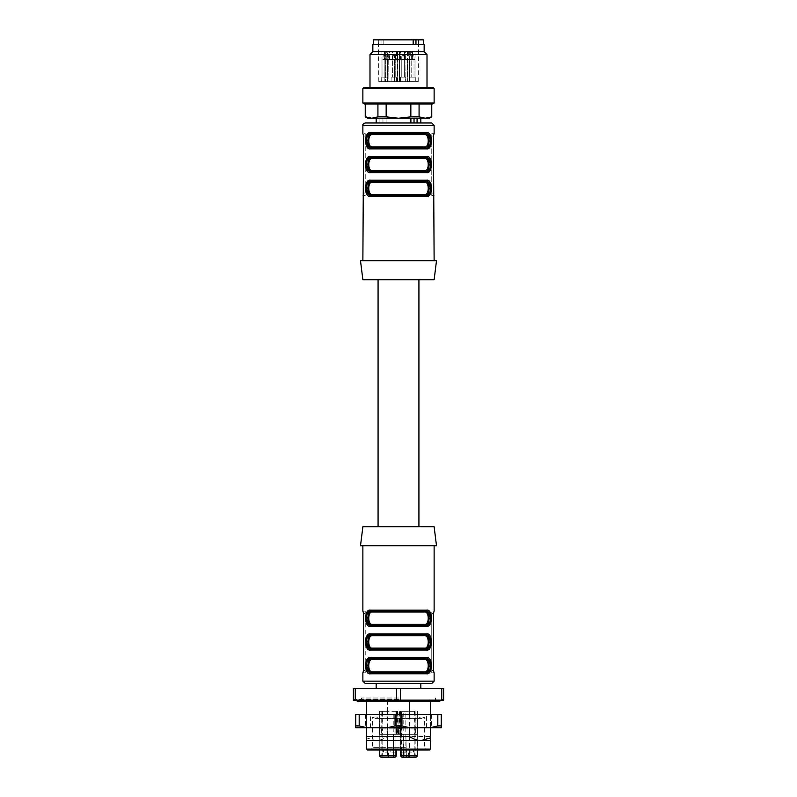 <?xml version="1.0" encoding="UTF-8"?>
<svg xmlns="http://www.w3.org/2000/svg" width="797" height="797" viewBox="0 0 797 797"><rect width="100%" height="100%" fill="white"/><g stroke="black" fill="none" stroke-linecap="round" stroke-linejoin="round"><path stroke-width="0.6" stroke-dasharray="3.98 2.99" d="M398.5 526.757L378.077 526.757L398.5 526.757M398.5 279.737L378.077 279.737L398.5 279.737M420.826 683.517L376.174 683.517M398.5 688.269L420.826 688.269L398.5 688.269M365.245 683.517L431.755 683.517M434.126 545.756L362.874 545.756L434.126 545.756M433.429 671.094L433.409 613.451L431.755 613.451L431.755 672.827L431.755 611.08L431.755 613.451L433.409 613.451M434.126 672.827L433.538 672.14M428.756 625.685L431.396 617.565M368.244 610.721L365.604 618.841M368.244 634.472L365.604 642.591M428.756 649.435L431.396 641.316M368.244 658.222L365.604 666.352M428.756 673.186L431.396 665.067M362.874 672.827L363.462 672.14M363.571 671.094L363.591 613.451L365.245 613.451L365.245 611.08L362.874 611.08M363.293 611.179L365.245 611.08L365.245 670.456L365.245 613.451L363.591 613.451M366.54 619.548L371.193 611.08L425.807 611.08L371.8 611.08C366.62 610.871 366.62 625.535 371.8 625.326L425.2 625.326C430.38 625.535 430.38 610.871 425.2 611.08M430.46 616.858L425.807 625.326L371.193 625.326A0.946 0.747 -90 0 0 370.446 626.283L426.554 626.283A0.946 0.747 90 0 0 425.807 625.326L371.193 625.326M366.54 667.049L371.193 658.581L425.807 658.581L371.8 658.581C366.62 658.372 366.62 673.047 371.8 672.827L425.2 672.827C430.38 673.047 430.38 658.372 425.2 658.581A0.946 0.737 90 0 0 424.462 659.527C429.493 658.571 429.453 672.887 424.462 671.881L372.538 671.881C367.507 672.837 367.547 658.521 372.538 659.527A0.946 0.737 -90 0 0 371.8 658.581L425.2 658.581M430.46 664.359L425.807 672.827L371.193 672.827L425.2 672.827A0.946 0.737 -90 0 1 424.462 671.881M371.193 672.827A0.946 0.747 90 0 0 370.446 673.784L426.554 673.784A0.946 0.747 -90 0 0 425.807 672.827L425.2 672.827M366.54 643.299L371.193 634.83L425.807 634.83L371.8 634.83C366.62 634.621 366.62 649.286 371.8 649.077L425.2 649.077C430.38 649.286 430.38 634.621 425.2 634.83A0.946 0.737 90 0 0 424.462 635.777C429.493 634.82 429.453 649.137 424.462 648.13L372.538 648.13C367.507 649.087 367.547 634.771 372.538 635.777A0.946 0.737 -90 0 0 371.8 634.83M430.46 640.609L425.807 649.077A0.946 0.747 -90 0 1 426.554 650.033L370.446 650.033A0.946 0.747 90 0 1 371.193 649.077M362.874 526.757L434.126 526.757M360.493 545.756L436.507 545.756M371.8 625.326A0.946 0.737 -90 0 0 372.538 624.38C367.507 625.336 367.547 611.02 372.538 612.026L424.462 612.026C429.493 611.07 429.453 625.386 424.462 624.38A0.946 0.737 90 0 0 425.2 625.326M433.807 672.827L431.755 672.827L433.807 672.827M365.245 672.827L363.193 672.827L365.245 672.827L365.245 670.456L365.245 672.827M371.193 611.08A0.946 0.747 90 0 1 370.446 610.123L426.554 610.123A0.946 0.747 -90 0 1 425.807 611.08M371.8 611.08A0.946 0.737 90 0 1 372.538 612.026M425.807 634.83A0.946 0.747 90 0 0 426.554 633.874L370.446 633.874A0.946 0.747 -90 0 0 371.193 634.83M372.538 648.13A0.946 0.737 90 0 1 371.8 649.077M425.2 649.077A0.946 0.737 -90 0 1 424.462 648.13M372.538 671.881A0.946 0.737 90 0 1 371.8 672.827M425.807 658.581A0.946 0.747 90 0 0 426.554 657.635L370.446 657.635A0.946 0.747 -90 0 0 371.193 658.581M373.564 44.572L378.326 44.572L378.326 39.85L423.436 39.85M423.436 44.572L378.326 44.572M404.398 59.566L415.058 59.566L415.028 81.653L405.075 81.653L415.028 81.653L415.058 51.964L404.398 51.964L404.398 59.566L399.496 59.566L399.506 81.653L409.469 81.653L397.494 81.653L399.506 81.653L399.586 51.964L399.506 59.566L397.494 59.566L409.778 59.566L409.469 81.653L409.877 51.964L399.337 51.964L412.348 51.964L412.577 59.147L400.433 59.566L412.577 59.566L400.433 59.147L400.214 51.964M396.248 51.964L384.114 51.964L384.423 59.147L396.567 59.147L396.248 51.964L395.631 51.964L395.631 59.566L381.942 59.566L395.631 59.566M396.786 51.964L396.567 59.566L384.423 59.147L387.442 59.566L387.76 81.653L387.332 51.964L384.652 51.964L384.423 59.147L397.504 59.566L387.222 59.566L387.531 81.653L388.896 81.653L387.531 81.653L387.123 51.964L397.414 51.964L384.652 51.964M404.398 51.964L412.886 51.964L412.577 59.566L400.433 59.566L400.752 51.964M394.405 59.566L394.136 81.653L389.295 81.653L394.555 81.653L394.425 51.964L395.631 51.964M397.414 51.964L397.504 59.566L397.414 51.964M415.058 59.566L409.558 59.566L409.469 81.653L409.668 51.964L412.348 51.964M394.425 51.964L384.134 51.964L384.174 81.653L381.972 81.653L381.942 51.964L384.114 51.964M381.942 51.964L384.134 51.964M404.946 59.566L405.215 81.653L404.946 59.566M415.058 51.964L412.886 51.964M407.207 51.964L407.566 81.653L407.207 51.964M381.942 59.566L381.972 81.653L384.174 81.653L384.144 59.566M385.628 59.566L385.539 81.653L389.295 81.653L385.539 81.653L385.668 51.964M389.474 59.566L389.534 51.964M388.717 59.566L388.896 81.653L397.494 81.653L388.896 81.653L388.657 51.964M392.562 59.566L392.522 51.964M404.477 51.964L404.438 59.566M408.343 51.964L408.283 59.566M411.372 59.566L411.332 51.964M407.347 51.964L407.705 81.653L407.466 51.964M407.705 81.653L407.526 59.566M373.564 39.85L378.326 39.85M384.303 39.85L418.574 39.85L384.303 39.85M383.835 44.572L383.835 39.85M381.036 39.85L381.036 44.582M391.925 77.14L396.448 77.14L391.925 77.14M391.865 81.653L396.527 81.653L391.865 81.653M393.798 77.14L395.222 77.14L393.798 77.14M401.27 81.653L405.932 81.653L401.27 81.653M409.24 81.653L387.76 81.653L409.24 81.653M405.075 77.14L400.552 77.14L405.075 77.14M403.202 77.14L401.778 77.14L403.202 77.14M382.52 77.14L387.043 77.14L382.52 77.14M382.46 81.653L387.123 81.653L382.46 81.653M384.393 77.14L385.818 77.14L384.393 77.14M381.972 81.653L378.784 81.653L381.972 81.653M415.028 81.653L418.216 81.653L415.028 81.653M410.734 77.14L415.257 77.14L410.734 77.14M410.674 81.653L415.337 81.653L410.674 81.653M412.607 77.14L411.182 77.14L412.607 77.14M414.48 77.14L409.957 77.14L414.48 77.14M429.374 118.225L425.239 118.225L419.073 116.85L410.844 116.85L398.5 118.225L386.156 116.85L377.927 116.85L371.761 118.225L367.626 118.225M431.755 116.85L425.239 118.225L371.761 118.225M386.156 116.85L386.156 103.979L377.927 103.979L377.927 116.85M419.073 116.85L419.073 103.979L410.844 103.979L410.844 116.85M365.584 103.979L377.927 103.979L365.245 103.979L365.245 116.85M377.927 103.979L431.406 103.979L431.406 116.85M431.416 103.979L419.073 103.979M410.844 103.979L386.156 103.979M432.482 103.979L364.518 103.979M434.126 103.022L362.874 103.022M434.126 88.298L362.874 88.298M432.482 87.351L364.518 87.351M373.813 87.351L427.003 87.351L373.813 87.351M427.003 54.575L369.997 54.575M424.153 51.725L372.847 51.725M424.153 44.592L372.847 44.592M386.107 118.225L420.826 118.225L376.174 118.225L386.107 118.225L386.107 122.977L417.07 122.977M414.032 122.977L376.174 122.977L379.93 122.977L379.93 118.225M382.968 118.225L382.968 122.977L386.107 122.977M379.93 122.977L382.968 122.977M431.755 122.977L365.245 122.977M433.429 193.681L433.409 136.038L431.755 136.038L431.755 133.667L431.755 193.043L431.755 136.038L433.409 136.038M434.126 195.414L433.538 194.727M434.126 260.739L362.874 260.739L434.126 260.739M428.756 148.272L431.396 140.152M368.244 133.308L365.604 141.428M428.756 172.022L431.396 163.903M368.244 157.059L365.604 165.178M428.756 195.773L431.396 187.654M368.244 180.809L365.604 188.939M362.874 195.414L363.462 194.727M363.571 193.681L363.591 136.038L365.245 136.038L365.245 195.414L363.193 195.414L365.245 195.414L365.245 133.667L363.193 133.667L365.245 133.667L365.245 136.038L363.591 136.038M371.8 195.414A0.946 0.737 -90 0 0 372.538 194.468C367.507 195.424 367.547 181.108 372.538 182.114A0.946 0.737 90 0 0 371.8 181.168C366.62 180.959 366.62 195.634 371.8 195.414L371.193 195.414A0.946 0.747 -90 0 0 370.446 196.371L426.554 196.371A0.946 0.747 90 0 0 425.807 195.414L425.2 195.414C430.38 195.634 430.38 180.959 425.2 181.168L371.193 181.168L425.2 181.168M430.46 186.946L425.807 195.414L425.2 195.414A0.946 0.737 90 0 1 424.462 194.468L372.538 194.468M366.54 189.636L371.193 181.168A0.946 0.747 90 0 1 370.446 180.222L426.554 180.222A0.946 0.747 -90 0 1 425.807 181.168M366.54 142.135L371.193 133.667L425.2 133.667C430.38 133.458 430.38 148.122 425.2 147.913L371.193 147.913A0.946 0.747 -90 0 0 370.446 148.87L426.554 148.87A0.946 0.747 90 0 0 425.807 147.913L371.8 147.913A0.946 0.737 -90 0 0 372.538 146.967C367.507 147.923 367.547 133.607 372.538 134.613L424.462 134.613C429.493 133.657 429.453 147.973 424.462 146.967L372.538 146.967M430.46 139.445L425.807 147.913L371.193 147.913M372.538 134.613A0.946 0.737 90 0 0 371.8 133.667C366.62 133.458 366.62 148.122 371.8 147.913M371.8 171.664L425.2 171.664C430.38 171.873 430.38 157.208 425.2 157.417L371.8 157.417C366.62 157.208 366.62 171.873 371.8 171.664L371.193 171.664A0.946 0.747 -90 0 0 370.446 172.62L426.554 172.62A0.946 0.747 90 0 0 425.807 171.664L371.8 171.664A0.946 0.737 -90 0 0 372.538 170.717C367.507 171.674 367.547 157.358 372.538 158.364L424.462 158.364C429.493 157.407 429.453 171.724 424.462 170.717L372.538 170.717M366.54 165.886L371.193 157.417L425.807 157.417L371.193 157.417A0.946 0.747 90 0 1 370.446 156.471L426.554 156.471A0.946 0.747 -90 0 1 425.807 157.417M430.46 163.196L425.807 171.664L425.2 171.664M434.126 279.737L362.874 279.737M436.507 260.739L360.493 260.739M372.538 182.114L424.462 182.114C429.493 181.168 429.453 195.474 424.462 194.468M433.807 133.667L431.755 133.667L433.807 133.667M433.807 195.414L431.755 195.414L431.755 193.043L431.755 195.414L433.807 195.414M424.462 134.613A0.946 0.737 -90 0 1 425.2 133.667M371.8 157.417A0.946 0.737 90 0 1 372.538 158.364M424.462 158.364A0.946 0.737 -90 0 1 425.2 157.417M371.193 133.667A0.946 0.747 90 0 1 370.446 132.71L426.554 132.71A0.946 0.747 -90 0 1 425.807 133.667M398.5 700.145L354.326 700.145L398.5 700.145M398.5 699.387L354.595 699.387L398.5 699.387M353.37 700.145L355.243 700.145L355.243 688.269L353.37 688.269L353.37 700.145M396.637 700.145L400.363 700.145L400.363 688.269L396.637 688.269L396.637 700.145L355.243 700.145M441.757 700.145L443.63 700.145L443.63 688.269L441.757 688.269L441.757 700.145L400.363 700.145M441.757 688.269L400.363 688.269M396.637 688.269L355.243 688.269M398.6 698.013L361.449 698.013L398.6 698.013M391.845 752.159L394.933 752.159L391.845 752.159M391.845 750.027L393.569 750.027L391.845 750.027M385.2 750.027L386.924 750.027L385.2 750.027M385.2 752.159L388.288 752.159L385.2 752.159M405.155 750.027L403.431 750.027L405.155 750.027M405.155 752.159L402.067 752.159L405.155 752.159M411.8 750.027L410.076 750.027L411.8 750.027M411.8 752.159L408.712 752.159L411.8 752.159M391.845 757.15L394.933 757.15L388.767 757.15L393.618 757.15L393.23 755.725L395.95 755.725L394.525 757.15L395.95 755.725A1.425 1.425 0 0 1 394.525 757.15L394.525 757.15A1.425 1.425 0 0 0 395.95 755.725L395.95 711.313L393.23 711.313L393.23 755.725L379.751 755.725A1.425 1.375 -90 0 0 381.125 757.15L391.845 757.15M385.2 757.15L388.288 757.15L385.2 757.15M403.192 757.15L403.192 755.725L401.05 755.725L401.05 734.346L401.05 755.725A1.425 1.425 0 0 0 402.475 757.15L401.05 755.725L401.05 734.346L403.192 734.346L403.192 755.725L414.201 755.725L406.34 755.725L407.287 757.15L415.187 757.15L413.782 757.15L414.201 755.725L413.782 757.15L409.817 757.15L409.399 755.725L409.817 757.15L402.067 757.15L401.05 755.725A1.425 1.425 0 0 0 402.475 757.15L408.233 757.15L402.067 757.15L408.233 757.15L402.067 757.15L401.05 755.725L402.475 757.15L401.529 755.725L401.529 711.313L400.403 711.313L401.05 711.313L401.05 755.725L402.475 757.15L407.287 757.15L405.862 755.725L405.862 711.313L401.529 711.313M411.8 757.15L408.712 757.15L411.8 757.15M395.173 757.15L396.597 755.725L395.95 755.725A1.425 1.425 0 0 1 394.525 757.15A1.425 1.425 0 0 0 395.95 755.725A1.425 1.425 0 0 1 394.525 757.15A1.425 1.425 0 0 0 395.95 755.725L381.813 755.725L381.813 757.15L381.813 755.725L393.808 755.725L393.808 757.15L383.218 757.15L382.799 755.725L383.218 757.15L387.183 757.15L387.601 755.725L387.183 757.15L393.808 757.15L393.808 755.725L395.95 755.725L395.95 711.313L395.95 755.725L395.95 734.346L398.251 734.346L397.783 711.313L395.95 711.313L395.95 755.725L395.95 734.346L393.808 734.346L396.597 734.346L395.95 734.346L395.95 750.027L395.95 734.346L393.23 734.346L394.047 734.346L394.047 728.886L398.968 728.886M407.287 757.15L405.862 755.725L401.05 755.725L401.05 711.313L403.77 711.313L403.77 750.027M382.341 711.313L381.873 733.16L383.058 734.346L379.482 734.346L381.813 734.346L381.813 755.725L381.813 711.313L382.799 711.313L382.799 755.725L382.799 734.346L387.601 734.346L387.601 755.725L387.601 711.313L396.358 711.313L396.328 728.946L396.328 711.313M382.799 711.313L387.601 711.313M381.633 728.886L381.873 733.16L382.271 728.886L379.282 728.886L381.633 728.886L381.633 734.346M382.341 728.916L395.86 728.926L395.86 734.346L383.058 734.346L382.341 733.629M395.86 711.313L379.282 711.313L379.332 714.869L417.249 714.869L417.249 755.725L403.77 755.725L403.77 734.346L400.403 734.346L401.05 734.346L401.05 755.725L401.05 711.313L401.05 750.027M397.314 711.313L397.314 728.946L398.022 728.916L398.43 733.629L397.783 711.313M398.869 733.16L400.333 733.16L400.333 728.886L398.5 728.886L399.217 728.926L399.217 711.313L405.862 711.313L405.862 734.346L398.749 734.346L399.217 728.926L399.217 734.346M415.187 757.15L415.187 755.725L414.201 755.725L415.187 755.725L415.187 757.15L415.875 757.15A1.425 1.375 90 0 0 417.249 755.725L417.309 755.935M408.712 757.15L408.712 752.159L408.712 757.15L414.888 757.15L414.888 752.159L414.888 757.15M414.659 711.313L415.127 733.16L413.942 734.346L417.518 734.346L415.187 734.346L415.187 755.725L415.187 711.313L400.642 711.313L400.672 728.946L400.672 711.313M415.187 734.346L414.201 734.346L414.201 755.725L414.201 711.313M414.201 734.346L409.399 734.346L409.399 755.725L409.399 711.313M417.518 728.886L415.127 728.886L415.127 733.16L414.729 728.886L417.718 728.886L417.518 734.346M415.187 711.313L401.14 711.313M414.659 728.916L401.14 728.926L401.14 734.346L413.942 734.346L414.659 733.629M403.77 711.313L395.043 711.313L398.978 711.313L398.978 728.906L398.57 733.629L398.51 728.896L394.047 728.886M398.131 733.16L396.667 733.16L396.667 728.886L396.667 734.346L394.047 734.346M398.43 733.629L398.251 734.346M387.601 734.346L395.86 734.346M381.813 734.346L382.799 734.346M396.358 734.346L396.358 711.313M396.667 733.16L396.667 734.346L398.749 734.346M398.57 733.629L398.52 734.346L403.77 734.346M405.862 734.346L406.34 755.725L405.862 734.346M409.399 734.346L406.34 734.346M403.192 734.346L401.14 734.346M400.642 734.346L400.642 711.313M400.333 733.16L400.333 728.886L402.953 728.886L398.032 728.886M381.813 711.313L379.332 711.313M393.23 711.313L398.022 711.313M401.957 711.313L401.957 728.886M417.249 711.313L417.249 714.869L417.977 714.869L379.751 714.869L379.751 750.027M417.668 711.313L417.668 728.886M379.751 711.313L379.751 714.869L379.023 714.869L379.332 728.886M395.043 711.313L395.043 728.886M405.514 716.941L372.568 716.941L405.514 716.941M405.514 747.646L372.568 747.646L405.514 747.646M398.5 750.027L426.813 750.027L398.5 750.027M367.626 750.027L429.374 750.027M430.33 749.07L366.67 749.07M398.5 740.523L366.67 740.523L398.5 740.523M366.431 701.569L366.431 714.401L365.584 714.401L426.445 714.401L426.445 727.701L366.431 727.701L366.431 714.401L366.431 727.701L365.584 727.701L366.431 727.701L366.431 740.523L430.569 740.523L430.569 736.488L387.561 736.488L387.561 727.701L430.569 727.701L430.569 736.488M359.188 725.908L359.188 714.401L355.751 714.401L355.751 727.701L366.75 727.701L359.188 725.908L355.751 725.908M441.249 725.908L437.812 725.908L437.812 714.401L441.249 714.401L441.249 727.701L409.509 727.701L401.947 725.908L401.947 714.401L359.188 714.401M401.947 725.908L395.053 725.908L395.053 714.401M395.053 725.908L387.491 727.701L366.75 727.701M437.812 725.908L430.25 727.701M437.812 714.401L401.947 714.401M409.509 727.701L387.491 727.701M366.431 737.883L375.825 740.523C379.93 740.383 383.845 739.038 387.561 736.488M366.431 727.701L387.561 727.701M370.555 727.701L370.555 714.401L381.096 714.401L381.096 727.701M430.569 727.701L430.569 714.401L430.569 727.701L431.416 727.701L426.445 727.701M426.445 714.401L387.561 714.401L387.561 700.145L366.431 700.145L409.439 700.145L409.439 701.569M366.431 714.401L370.555 714.401M381.096 714.401L387.561 714.401M415.904 727.701L415.904 714.401M387.561 700.145L430.569 700.145L430.569 714.401M409.439 700.145L430.569 700.145L430.569 701.569M434.126 681.146L362.874 681.146M372.538 635.777L424.462 635.777M372.538 659.527L424.462 659.527M424.462 624.38L372.538 624.38M433.409 670.456L431.755 670.456L433.409 670.456M365.245 670.456L363.591 670.456L365.245 670.456M405.603 59.566L405.603 51.964M397.494 81.653L397.494 59.566L397.494 81.653M412.866 51.964L412.856 59.566M413.613 56.956L411.182 56.956L413.613 56.956M402.196 56.956L404.627 56.956L402.196 56.956M383.387 56.956L385.818 56.956L383.387 56.956M394.804 56.956L392.373 56.956L394.804 56.956M362.874 125.348L434.126 125.348M433.409 193.043L431.755 193.043L433.409 193.043M365.245 193.043L363.591 193.043L365.245 193.043M402.475 757.15A1.425 1.425 0 0 1 401.05 755.725L400.403 755.725L401.827 757.15M381.813 755.725L379.671 755.725L381.813 755.725M401.05 755.725L403.77 755.725L403.382 757.15M417.249 755.725L415.187 755.725L417.329 755.725L417.329 711.313M399.686 711.313L399.686 728.946M397.314 728.946L397.783 734.346M393.808 755.725L393.808 734.346L393.808 755.725M396.328 728.946L396.318 734.346M415.367 728.886L415.367 734.346M400.672 728.946L400.682 734.346M379.541 734.346L379.541 728.886M379.751 755.725L379.751 734.346M402.953 734.346L402.953 728.886M417.459 734.346L417.459 728.886M417.249 750.027L417.249 734.346M393.23 750.027L393.23 734.346M397.663 51.964L397.753 59.556M399.337 51.964L399.247 59.556M394.555 81.663L394.824 59.566M386.804 59.576L386.704 51.974M410.296 51.974L410.196 59.576M404.806 59.566L404.717 51.964M391.148 77.14L391.068 81.653L391.148 77.14M396.448 77.14L396.527 81.653L396.448 77.14M400.552 77.14L400.473 81.653L400.552 77.14M405.852 77.14L405.932 81.653L405.852 77.14M381.743 77.14L381.663 81.653L381.743 77.14M387.043 77.14L387.123 81.653L387.043 77.14M418.216 81.653L418.574 39.85M378.784 81.653L378.426 39.85M409.957 77.14L409.877 81.653L409.957 77.14M415.257 77.14L415.337 81.653L415.257 77.14M412.607 55.531A1.425 1.425 0 0 0 411.182 56.956L411.182 77.14L411.182 56.956A1.425 1.425 0 0 1 412.607 55.531A1.425 1.425 0 0 1 414.032 56.956L414.032 77.14L414.032 56.956A1.425 1.425 0 0 0 412.607 55.531M404.627 56.956A1.425 1.425 0 0 0 403.202 55.531A1.425 1.425 0 0 0 401.778 56.956L401.778 77.14L401.778 56.956A1.425 1.425 0 0 1 403.202 55.531A1.425 1.425 0 0 1 404.627 56.956L404.627 77.14L404.627 56.956M385.818 56.956A1.425 1.425 0 0 0 384.393 55.531A1.425 1.425 0 0 0 382.968 56.956L382.968 77.14L382.968 56.956A1.425 1.425 0 0 1 384.393 55.531A1.425 1.425 0 0 1 385.818 56.956L385.818 77.14L385.818 56.956M393.798 55.531A1.425 1.425 0 0 0 392.373 56.956L392.373 77.14L392.373 56.956A1.425 1.425 0 0 1 393.798 55.531A1.425 1.425 0 0 1 395.222 56.956L395.222 77.14L395.222 56.956A1.425 1.425 0 0 0 393.798 55.531M355.034 700.145L354.595 699.387L354.326 700.145M441.966 700.145L442.405 699.387L442.674 700.145M435.551 700.145L435.551 698.013C434.644 699.049 438.649 702.466 439.117 701.569L357.883 701.569C358.351 702.466 362.356 699.049 361.449 698.013L361.449 700.145M393.569 752.159L393.569 750.027L393.569 752.159M390.132 752.159L390.132 750.027L390.132 752.159M386.924 752.159L386.924 750.027L386.924 752.159M383.477 752.159L383.477 750.027L383.477 752.159M406.868 752.159L406.868 750.027L406.868 752.159M403.431 752.159L403.431 750.027L403.431 752.159M413.523 752.159L413.523 750.027L413.523 752.159M410.076 752.159L410.076 750.027L410.076 752.159M394.933 757.15L394.933 752.159L394.933 757.15M388.767 757.15L388.767 752.159L388.767 757.15M388.288 757.15L388.288 752.159L388.288 757.15M382.112 757.15L382.112 752.159L382.112 757.15M408.233 757.15L408.233 752.159L408.233 757.15M402.067 757.15L402.067 752.159L402.067 757.15M379.671 755.725L381.096 757.15M396.597 711.313L396.597 734.346M416.423 757.05L415.904 757.15M400.403 711.313L400.403 750.027M400.403 734.346L400.403 755.725M379.482 728.886L379.482 734.346M379.671 734.346L379.671 711.313M379.282 711.313L379.282 728.886M400.333 728.886L400.333 734.346M417.329 734.346L417.329 750.027M417.718 711.313L417.718 728.886M396.667 728.886L396.667 734.346M379.023 711.313L379.023 714.869C379.731 715.756 378.545 716.941 375.457 718.436L421.543 718.436L424.432 716.941L424.432 747.646L426.813 750.027M417.977 711.313L417.977 714.869C417.289 715.796 418.475 716.981 421.543 718.436L375.457 718.436L372.568 716.941L372.568 747.646L370.187 750.027M365.584 714.401L365.584 727.701M431.416 714.401L431.416 727.701"/><path stroke-width="1.2" d="M376.174 688.269L376.174 683.517L420.826 683.517L420.826 688.269M434.126 681.146L431.755 683.517L365.245 683.517L362.874 681.146L434.126 681.146L434.126 672.827L433.409 670.456L433.429 612.813M434.126 545.756L434.126 611.08L433.409 613.451M431.396 617.565L426.554 610.123C432.94 608.669 432.99 627.687 426.554 626.283L428.756 625.685M365.604 618.841L370.446 626.283C364.06 627.737 364.01 608.719 370.446 610.123L368.244 610.721M365.604 642.591L370.446 650.033C364.06 651.498 364.01 632.469 370.446 633.874L368.244 634.472M431.396 641.316L426.554 633.874C432.94 632.419 432.99 651.438 426.554 650.033L428.756 649.435M365.604 666.352L370.446 673.784C364.06 675.248 364.01 656.22 370.446 657.635L368.244 658.222M431.396 665.067L426.554 657.635C432.94 656.17 432.99 675.189 426.554 673.784L428.756 673.186M362.874 545.756L362.874 611.08L363.591 613.451L363.591 670.456L362.874 672.827L362.874 681.146M363.591 613.451L363.571 612.813M371.193 625.326A0.946 0.747 90 0 0 370.446 626.283L426.554 626.283A0.946 0.747 -90 0 0 425.807 625.326L371.8 625.326C366.62 625.535 366.62 610.871 371.8 611.08L371.193 611.08C364.887 610.462 364.916 625.894 371.193 625.326L366.54 619.548M371.8 611.08A0.946 0.737 -90 0 1 372.538 612.026C367.507 611.07 367.547 625.386 372.538 624.38L424.462 624.38C429.493 625.336 429.453 611.02 424.462 612.026A0.946 0.737 -90 0 1 425.2 611.08L371.193 611.08A0.946 0.747 -90 0 1 370.446 610.123L426.554 610.123A0.946 0.747 90 0 1 425.807 611.08L425.2 611.08C430.38 610.871 430.38 625.535 425.2 625.326L425.807 625.326C432.113 625.944 432.084 610.512 425.807 611.08L430.46 616.858M425.807 611.08L371.193 611.08M372.538 659.527C367.507 658.571 367.547 672.887 372.538 671.881L424.462 671.881C429.493 672.837 429.453 658.521 424.462 659.527L372.538 659.527A0.946 0.737 -90 0 0 371.8 658.581L371.193 658.581L371.8 658.581C366.62 658.372 366.62 673.047 371.8 672.827L366.54 667.049M371.193 658.581A0.946 0.747 -90 0 1 370.446 657.635L426.554 657.635A0.946 0.747 90 0 1 425.807 658.581L371.193 658.581C364.887 657.973 364.916 673.395 371.193 672.827L425.807 672.827C432.113 673.445 432.084 658.013 425.807 658.581L430.46 664.359M425.807 658.581L425.2 658.581C430.38 658.372 430.38 673.047 425.2 672.827L425.807 672.827A0.946 0.747 -90 0 1 426.554 673.784L370.446 673.784A0.946 0.747 90 0 1 371.193 672.827M366.54 643.299L371.8 649.077C366.62 649.286 366.62 634.621 371.8 634.83L371.193 634.83C364.887 634.213 364.916 649.645 371.193 649.077L425.807 649.077C432.113 649.694 432.084 634.263 425.807 634.83L371.193 634.83A0.946 0.747 -90 0 1 370.446 633.874L426.554 633.874A0.946 0.747 90 0 1 425.807 634.83L430.46 640.609M371.193 634.83L425.2 634.83C430.38 634.621 430.38 649.286 425.2 649.077L425.807 649.077A0.946 0.747 -90 0 1 426.554 650.033L370.446 650.033A0.946 0.747 90 0 1 371.193 649.077M425.807 634.83L425.2 634.83A0.946 0.737 90 0 0 424.462 635.777L372.538 635.777C367.507 634.82 367.547 649.137 372.538 648.13L424.462 648.13C429.493 649.087 429.453 634.771 424.462 635.777M434.126 526.757L362.874 526.757L360.493 545.756L436.507 545.756L434.126 526.757M371.8 672.827A0.946 0.737 90 0 0 372.538 671.881M424.462 671.881A0.946 0.737 -90 0 0 425.2 672.827M424.462 659.527A0.946 0.737 90 0 1 425.2 658.581M371.8 649.077A0.946 0.737 90 0 0 372.538 648.13M424.462 648.13A0.946 0.737 -90 0 0 425.2 649.077M371.8 634.83A0.946 0.737 -90 0 1 372.538 635.777M371.8 625.326A0.946 0.737 90 0 0 372.538 624.38M424.462 624.38A0.946 0.737 -90 0 0 425.2 625.326M372.538 612.026L424.462 612.026A0.946 0.737 90 0 1 425.2 611.08M374.749 44.592L418.674 44.572L418.674 39.85L415.964 39.85L415.964 44.582M422.251 44.592L418.674 44.572M413.165 44.572L413.165 39.85L415.964 39.85M423.436 44.572L423.436 39.85L418.674 39.85M413.165 39.85L373.564 39.85L373.564 44.572M365.594 103.979L365.245 116.85L367.626 118.225L371.761 118.225L365.584 116.85L371.761 118.225L377.927 116.85L386.156 116.85L398.5 118.225L410.844 116.85L419.073 116.85L425.239 118.225L431.755 116.85L431.755 103.979M371.761 118.225L429.374 118.225L431.755 116.85M377.927 116.85L377.927 103.979M386.156 103.979L386.156 116.85M410.844 116.85L410.844 103.979M419.073 103.979L419.073 116.85M431.416 116.85L431.416 103.979M362.874 103.022L364.518 103.979L432.482 103.979L434.126 103.022L434.126 88.298L362.874 88.298L362.874 103.022L434.126 103.022M362.874 88.298L364.518 87.351L432.482 87.351L434.126 88.298M369.997 87.351L369.997 54.575L427.003 54.575L427.003 87.351M369.997 54.575L372.847 51.725L424.153 51.725L427.003 54.575M372.847 51.725L372.847 44.592L424.153 44.592L424.153 51.725M410.893 118.225L410.893 122.977M414.032 118.225L414.032 122.977L417.07 122.977L417.07 118.225M365.245 122.977L431.755 122.977L434.126 125.348L362.874 125.348C362.565 124.462 363.362 123.674 365.245 122.977M433.429 135.4L434.126 133.667L434.126 125.348M434.126 260.739L433.409 136.038M431.396 187.654L426.554 180.222C432.94 178.757 432.99 197.776 426.554 196.371L428.756 195.773M365.604 188.939L370.446 196.371C364.06 197.835 364.01 178.817 370.446 180.222L368.244 180.809M365.604 165.178L370.446 172.62C364.06 174.085 364.01 155.056 370.446 156.471L368.244 157.059M431.396 163.903L426.554 156.471C432.94 155.007 432.99 174.025 426.554 172.62L428.756 172.022M365.604 141.428L370.446 148.87C364.06 150.334 364.01 131.306 370.446 132.71L368.244 133.308M431.396 140.152L426.554 132.71C432.94 131.256 432.99 150.274 426.554 148.87L428.756 148.272M362.874 125.348L362.874 133.667L363.571 135.4M363.591 136.038L362.874 260.739M425.2 181.168A0.946 0.737 -90 0 0 424.462 182.114L372.538 182.114A0.946 0.737 -90 0 0 371.8 181.168C366.62 180.959 366.62 195.634 371.8 195.414L425.807 195.414C432.113 196.032 432.084 180.6 425.807 181.168L425.2 181.168C430.38 180.959 430.38 195.634 425.2 195.414A0.946 0.737 -90 0 1 424.462 194.468C429.493 195.424 429.453 181.108 424.462 182.114A0.946 0.737 90 0 1 425.2 181.168L371.193 181.168C364.887 180.56 364.916 195.982 371.193 195.414L366.54 189.636M425.807 181.168L371.193 181.168A0.946 0.747 -90 0 1 370.446 180.222L426.554 180.222A0.946 0.747 90 0 1 425.807 181.168L430.46 186.946M425.807 195.414L371.193 195.414A0.946 0.747 90 0 0 370.446 196.371L426.554 196.371A0.946 0.747 -90 0 0 425.807 195.414M430.46 139.445L425.807 133.667L371.193 133.667C364.887 133.049 364.916 148.481 371.193 147.913L425.807 147.913C432.113 148.531 432.084 133.099 425.807 133.667L425.2 133.667C430.38 133.458 430.38 148.122 425.2 147.913A0.946 0.737 90 0 1 424.462 146.967C429.493 147.923 429.453 133.607 424.462 134.613L372.538 134.613C367.507 133.657 367.547 147.973 372.538 146.967A0.946 0.737 -90 0 1 371.8 147.913C366.62 148.122 366.62 133.458 371.8 133.667A0.946 0.737 90 0 1 372.538 134.613M371.8 147.913L366.54 142.135M371.193 147.913A0.946 0.747 -90 0 0 370.446 148.87L426.554 148.87A0.946 0.747 90 0 0 425.807 147.913L425.2 147.913A0.946 0.737 90 0 1 424.462 146.967L372.538 146.967M371.8 171.664C366.62 171.873 366.62 157.208 371.8 157.417L371.193 157.417C364.887 156.8 364.916 172.232 371.193 171.664A0.946 0.747 -90 0 0 370.446 172.62L426.554 172.62A0.946 0.747 90 0 0 425.807 171.664L371.193 171.664L425.807 171.664C432.113 172.282 432.084 156.85 425.807 157.417L425.2 157.417C430.38 157.208 430.38 171.873 425.2 171.664A0.946 0.737 90 0 1 424.462 170.717C429.493 171.674 429.453 157.358 424.462 158.364L372.538 158.364C367.507 157.407 367.547 171.724 372.538 170.717A0.946 0.737 -90 0 1 371.8 171.664L366.54 165.886M425.807 157.417A0.946 0.747 -90 0 0 426.554 156.471L370.446 156.471A0.946 0.747 90 0 0 371.193 157.417L425.807 157.417L430.46 163.196M362.874 279.737L434.126 279.737L436.507 260.739L360.493 260.739L362.874 279.737M372.538 182.114C367.507 181.168 367.547 195.474 372.538 194.468L424.462 194.468M371.8 195.414A0.946 0.737 90 0 0 372.538 194.468M372.538 158.364A0.946 0.737 90 0 0 371.8 157.417M425.2 157.417A0.946 0.737 -90 0 0 424.462 158.364M425.2 133.667A0.946 0.737 -90 0 0 424.462 134.613M425.807 133.667A0.946 0.747 -90 0 0 426.554 132.71L370.446 132.71A0.946 0.747 90 0 0 371.193 133.667M372.538 170.717L424.462 170.717A0.946 0.737 90 0 0 425.2 171.664M443.63 700.145L441.757 700.145L441.757 688.269L443.63 688.269L443.63 700.145M400.363 700.145L396.637 700.145L396.637 688.269L400.363 688.269L400.363 700.145L441.757 700.145M355.243 700.145L353.37 700.145L353.37 688.269L355.243 688.269L355.243 700.145L396.637 700.145M355.243 688.269L396.637 688.269M400.363 688.269L441.757 688.269M394.933 757.15L393.618 757.15L394.933 757.15M400.403 750.027L400.403 755.725L401.05 755.725A1.425 1.425 0 0 0 402.475 757.15L408.712 757.15M403.77 750.027L403.77 755.725L417.249 755.725A1.425 1.375 90 0 1 415.875 757.15L402.475 757.15A1.425 1.425 0 0 1 401.05 755.725L401.05 750.027M393.23 750.027L393.618 757.15L381.125 757.15A1.425 1.375 -90 0 1 379.751 755.725L395.95 755.725L395.95 750.027L395.95 755.725A1.425 1.425 0 0 1 394.525 757.15A1.425 1.425 0 0 0 395.95 755.725L396.597 755.725L395.173 757.15M381.096 757.15L379.671 755.725L379.671 750.027L379.671 755.725M430.33 749.07L429.374 750.027L367.626 750.027L366.67 749.07L430.33 749.07L430.33 740.523M430.569 740.523L366.431 740.523L366.431 736.488L409.439 736.488C413.155 739.038 417.06 740.383 421.175 740.523L430.569 737.883L430.569 740.523M437.812 725.908L437.812 714.401L441.249 714.401L441.249 727.701L430.25 727.701L437.812 725.908L441.249 725.908M355.751 725.908L359.188 725.908L359.188 714.401L355.751 714.401L355.751 727.701L387.491 727.701L395.053 725.908L395.053 714.401L437.812 714.401M395.053 725.908L401.947 725.908L401.947 714.401M359.188 725.908L366.75 727.701M359.188 714.401L395.053 714.401M387.491 727.701L430.25 727.701M401.947 725.908L409.509 727.701M366.431 736.488L366.431 727.701M409.439 727.701L409.439 736.488M366.431 714.401L366.431 701.569M409.439 701.569L409.439 714.401M430.569 701.569L430.569 714.401M430.569 727.701L430.569 737.883M401.05 755.725L403.77 755.725L403.382 757.15M417.249 755.725L417.249 750.027M379.751 750.027L379.751 755.725M378.077 279.737L378.077 526.757M418.923 279.737L418.923 526.757M365.245 116.85L365.245 103.979M376.174 118.225L376.174 122.977M420.826 118.225L420.826 122.977M442.405 699.387L439.117 701.569L357.883 701.569L354.595 699.387M400.403 755.725L401.827 757.15M396.597 750.027L396.597 755.725L396.597 750.027M417.329 755.725L415.904 757.15L417.329 755.725L417.329 750.027M366.67 749.07L366.67 740.523"/></g></svg>
